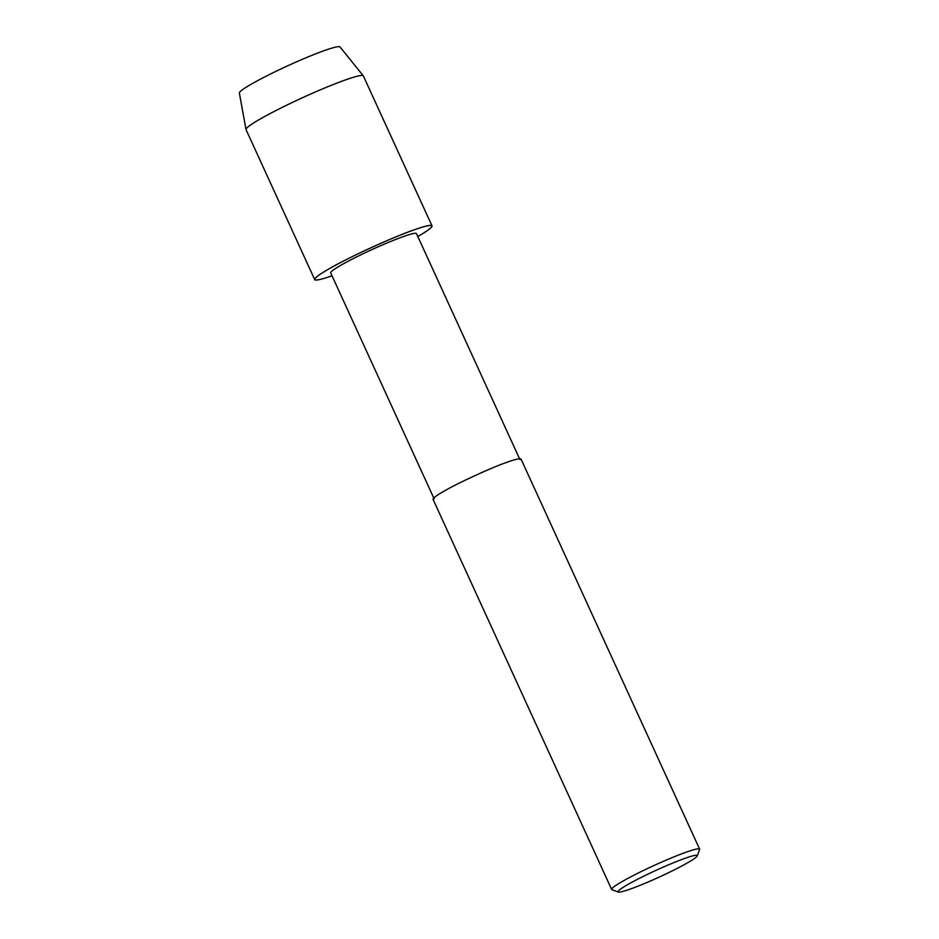 <?xml version="1.0" encoding="UTF-8"?>
<svg xmlns="http://www.w3.org/2000/svg" width="939" height="939" viewBox="0 0 939 939"><rect width="100%" height="100%" fill="white"/><g stroke="black" fill="none" stroke-linecap="round" stroke-linejoin="round"><path stroke-width="1.41" d="M434.135 498.832L330.704 272.909A47.173 4.026 -24.6 0 1 341.784 264.739A47.173 4.026 -24.6 0 1 388.253 242.462A47.173 4.026 -24.6 0 1 416.493 233.635L519.924 459.558M432.01 225.865C430.567 224.726 424.158 226.217 412.749 230.348C392.983 237.109 347.383 258.037 329.835 268.401C319.776 274.082 314.729 277.815 314.694 279.576C315.915 280.702 321.701 279.435 332.019 275.784A64.509 5.505 -24.6 0 1 329.835 268.401A64.509 5.505 -24.6 0 1 412.221 230.548A64.509 5.505 -24.6 0 1 417.808 236.499C427.292 231.088 432.022 227.543 432.01 225.865L363.358 75.918A64.509 5.505 -24.6 0 0 363.287 75.813L340.012 46.95A55.366 4.73 -24.6 0 0 306.407 57.608A55.366 4.73 -24.6 0 0 252.391 83.548A55.366 4.73 -24.6 0 0 239.363 93.031L245.995 129.512A64.509 5.505 -24.6 0 1 261.183 118.455A64.509 5.505 -24.6 0 1 324.131 88.243A64.509 5.505 -24.6 0 1 363.287 75.813M618.332 892.05L611.958 889.703A48.382 4.132 -24.6 0 1 611.653 889.456L433.043 499.337C433.067 498.01 436.858 495.217 444.393 490.956C457.563 483.186 491.766 467.493 506.591 462.422C515.135 459.312 519.96 458.197 521.028 459.054L699.637 849.173A48.382 4.132 -24.6 0 1 699.625 849.572L697.231 855.922A43.546 3.721 -24.6 0 1 659.201 877.085A43.546 3.721 -24.6 0 1 618.332 892.05A43.546 3.721 -24.6 0 1 628.273 884.28A43.546 3.721 -24.6 0 1 672.758 863.058A43.546 3.721 -24.6 0 1 697.231 855.922M611.653 889.456A48.382 4.132 -24.6 0 1 623.003 881.075A48.382 4.132 -24.6 0 1 670.669 858.223A48.382 4.132 -24.6 0 1 699.637 849.173M314.694 279.576L246.041 129.629A64.509 5.505 -24.6 0 1 245.995 129.512"/></g></svg>

